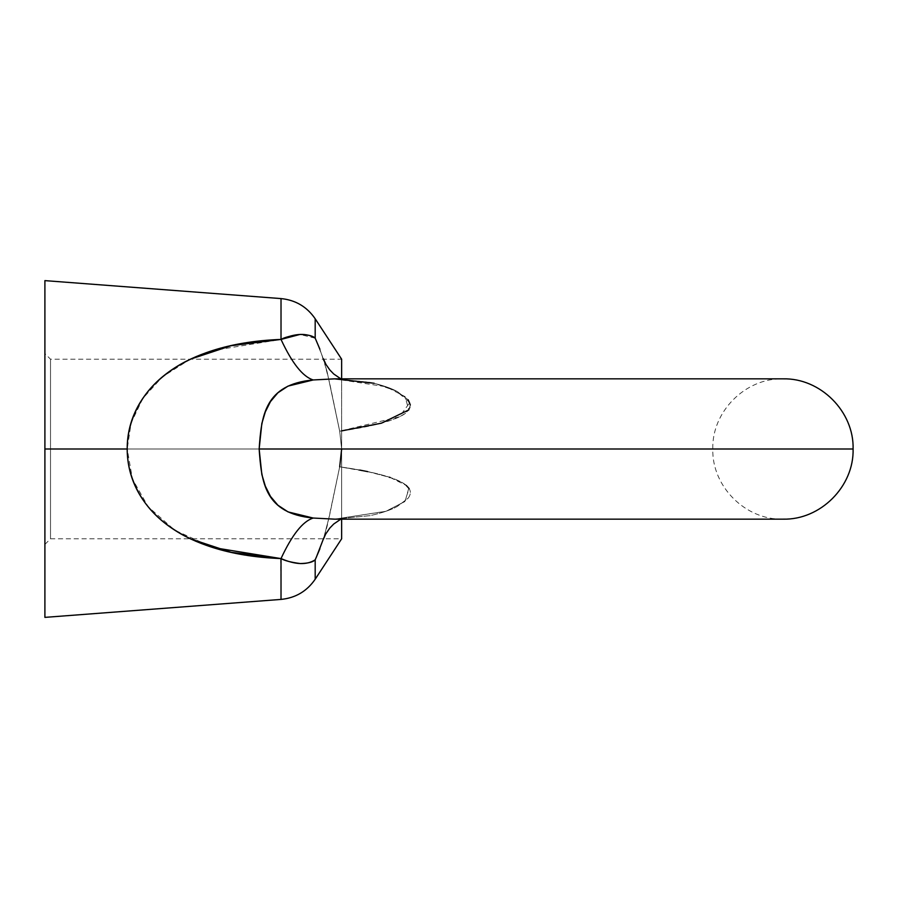 <?xml version="1.0" encoding="UTF-8"?>
<svg xmlns="http://www.w3.org/2000/svg" width="898" height="898" viewBox="0 0 898 898"><rect width="100%" height="100%" fill="white"/><g stroke="black" fill="none" stroke-linecap="round" stroke-linejoin="round"><path stroke-width="0.67" stroke-dasharray="4.49 3.37" d="M341.644 430.905L339.691 431.186L341.644 449L339.691 431.186C362.848 427.987 401.125 421.016 408.635 410.105C411.048 406.974 410.914 403.561 408.231 399.879L397.41 391.618C391.315 388.205 382.29 385.141 370.324 382.413L334.617 378.844L370.099 382.357C382.032 385.062 391.057 388.104 397.185 391.506L408.13 399.756M44.9 280.625L44.9 449L44.9 280.625L44.9 449L44.9 353.588L50.513 359.2L341.644 359.2L341.644 519.156L341.644 449L339.691 466.814L329.611 515.16L339.691 466.814C362.848 470.013 401.125 476.984 408.635 487.895C411.048 491.026 410.914 494.439 408.231 498.121L397.41 506.382C391.315 509.795 382.29 512.859 370.324 515.587L334.617 519.156L313.222 518.045L288.022 511.894L277.897 505.215L270.489 496.426L265.303 486.065L261.834 474.492L259.152 449L853.1 449L259.152 449L261.834 423.508L265.314 411.901L270.489 401.574L277.897 392.785L288.067 386.084L313.222 379.955L334.617 378.844L386.05 386.757L405.077 396.635L408.803 409.881L405.065 413.495L400.519 416.245L390.709 420.309L371.39 425.573L339.68 431.186L329.611 382.84L323.897 360.345L315.187 338.164L315.187 318.779L315.187 338.164L323.897 360.345L329.611 382.84L339.691 431.186L341.644 449L712.788 449L44.9 449L44.9 353.588L44.9 449L44.9 353.588L44.9 449L50.513 449L50.513 359.2L50.513 449L50.513 359.2L50.513 449L50.513 359.2L50.513 449L50.513 359.2L50.513 449L341.644 449L341.644 359.2L341.644 538.8L190.309 538.8L180.318 533.58C164.087 524.129 151.582 512.78 142.816 499.524C132.41 483.573 127.202 466.724 127.202 449L44.9 449L44.9 617.375L44.9 449L127.202 449L132.444 479.027L148.181 506.775L174.784 530.224L212.77 547.477M410.33 405.009L408.803 409.881M280.715 558.545L281.018 599.415L281.018 558.567C284.599 560.666 291.008 562.328 300.235 563.551L300.235 563.551C307.868 563.394 312.852 562.159 315.187 559.836L315.187 579.221L315.187 559.836L323.392 539.227L329.611 515.16L323.897 537.655L327.052 526.52L339.68 466.814L341.644 449.067M316.253 557.434L323.897 537.655L319.913 548.745M359.716 470.058L339.68 466.814L371.39 472.427L390.709 477.691L400.519 481.755L405.065 484.505L408.803 488.119L405.088 501.365L386.073 511.243L334.628 519.145L370.099 515.643C382.032 512.938 391.057 509.896 397.185 506.494L408.051 498.345C410.835 494.663 411.093 491.262 408.803 488.119C401.664 477.085 363.028 470.036 339.691 466.814L341.644 449L339.691 431.186L327.04 371.48L323.381 358.751L315.187 338.164C312.852 335.841 307.868 334.606 300.213 334.449M281.018 298.585L281.018 339.433L281.018 298.585M190.297 359.2L180.52 364.307C164.255 373.736 151.728 385.074 142.917 398.319C132.444 414.315 127.202 431.208 127.202 449L131.119 422.947L142.849 398.431L162.437 376.812L190.309 359.2M44.9 353.588L44.9 617.375M44.9 449L44.9 544.413L44.9 449L44.9 544.413L44.9 449L44.9 544.413L44.9 449L50.513 449L50.513 538.8L50.513 449L50.513 538.8L50.513 449L712.788 449L341.644 449L712.788 449L341.644 449L341.644 538.8L341.644 449L50.513 449L50.513 538.8L50.513 449L50.513 538.8L50.513 449L44.9 449M259.152 449L853.1 449L259.152 449C261.52 415.662 264.652 384.535 313.222 379.955L334.628 378.844L782.944 378.844C745.419 377.867 711.8 411.576 712.788 449C711.8 486.424 745.419 520.133 782.944 519.156L334.617 519.156L313.222 518.045C264.787 513.589 261.419 482.17 259.152 449M315.187 338.164L299.887 334.471M281.018 339.433C292.075 363.23 302.806 376.733 313.222 379.955C302.806 376.733 292.075 363.23 281.018 339.433L212.691 350.546M281.018 558.567C292.075 534.77 302.806 521.267 313.222 518.045C302.806 521.267 292.075 534.77 281.018 558.567C295.397 564.786 306.79 565.212 315.187 559.836M367.63 471.607L389.193 477.175M390.327 477.556L406.266 485.448M334.628 519.156L385.713 511.366L404.774 501.623L409.084 488.546M339.68 466.814L329.611 515.16L323.897 537.655M319.913 349.255L327.052 371.48L339.68 431.186L399.386 416.818L409.802 402.585L396.433 391.113L374.129 383.266M340.847 378.844L342.508 379.528L334.628 378.855L342.531 379.54L333.742 373.995C328.994 369.673 325.547 364.588 323.381 358.751M340.847 519.156L333.73 524.017L329.858 528.013L325.974 533.535L323.392 539.227M44.9 544.413L50.513 538.8L190.297 538.8"/><path stroke-width="1.35" d="M374.129 383.266L334.628 378.855L313.222 379.955L288.022 386.106L277.897 392.785L270.489 401.574L265.303 411.935L261.834 423.508L259.152 449L853.1 449L259.152 449L853.1 449L259.152 449L261.834 474.492L265.314 486.099L270.489 496.426L277.897 505.215L288.067 511.916L313.222 518.045L334.617 519.156L782.944 519.156C820.469 520.133 854.088 486.424 853.1 449C854.088 411.576 820.469 377.867 782.944 378.844L334.617 378.844L313.222 379.955C264.787 384.411 261.419 415.83 259.152 449C261.52 482.338 264.652 513.465 313.222 518.045L334.628 519.156M408.13 399.756L410.33 405.009M408.803 409.881L381.482 423.171L341.644 430.905M341.644 378.844L341.644 359.2L341.644 378.844M190.297 538.8L231.19 552.315L281.018 558.567C239.8 556.603 206.304 548.319 180.52 533.693C164.255 524.264 151.728 512.926 142.917 499.681C132.444 483.685 127.202 466.792 127.202 449L44.9 449L44.9 617.375L44.9 449L127.202 449C127.202 431.276 132.41 414.427 142.816 398.476C151.582 385.22 164.087 373.871 180.318 364.42C206.125 349.726 239.699 341.397 281.018 339.433L281.018 298.585L281.018 339.433C284.599 337.334 291.008 335.672 300.235 334.449C291.008 335.672 284.61 337.334 281.018 339.433C292.075 363.23 302.806 376.733 313.222 379.955C302.806 376.733 292.075 363.23 281.018 339.433C295.397 333.214 306.79 332.788 315.187 338.164L315.187 318.779L315.187 338.164L319.913 349.255M341.644 359.2L315.187 318.779C306.925 306.757 295.532 300.033 281.018 298.585L44.9 280.625L44.9 617.375L281.018 599.415L281.018 558.567L281.018 599.415C295.532 597.967 306.925 591.243 315.187 579.221L315.187 559.836L315.187 579.221L341.644 538.8L341.644 519.156L341.644 538.8M341.644 449L339.691 466.814M323.897 537.655L316.253 557.434M280.715 339.455L231.067 345.719L190.342 359.2L212.691 350.546M300.235 334.449C307.868 334.606 312.852 335.841 315.187 338.164M319.913 548.745L315.187 559.836C312.852 562.159 307.868 563.394 300.213 563.551L300.224 563.551C291.008 562.328 284.61 560.666 281.018 558.567C292.075 534.77 302.806 521.267 313.222 518.045C302.806 521.267 292.075 534.77 281.018 558.567C176.199 554.56 127.213 504.137 127.202 449C126.91 394.132 176.558 343.249 281.018 339.433L299.887 334.471M212.77 547.477L280.715 558.545M359.716 470.058L367.63 471.607M389.193 477.175L390.203 477.512M406.266 485.448L409.084 488.546M315.187 559.836C306.757 565.201 295.363 564.786 281.018 558.567M340.847 519.156L333.742 524.005L329.847 528.013L325.637 534.142L323.381 539.249M340.847 378.844L333.73 373.983L329.858 369.987L325.974 364.465L323.392 358.773"/></g></svg>
